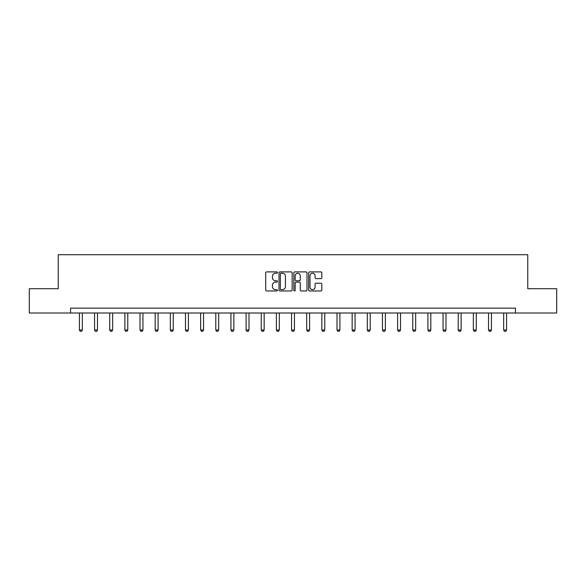 <?xml version="1.0" encoding="UTF-8"?>
<svg xmlns="http://www.w3.org/2000/svg" width="586" height="586" viewBox="0 0 586 586"><rect width="100%" height="100%" fill="white"/><g stroke="black" fill="none" stroke-linecap="round" stroke-linejoin="round"><path stroke-width="0.88" d="M277.464 272.563A0.667 0.667 0 0 0 276.79 271.897L266.667 271.897A0.952 0.952 0 0 0 265.707 272.849L265.707 290.011A0.952 0.952 0 0 0 266.667 290.964L276.79 290.964A0.667 0.667 0 0 0 277.464 290.297A0.667 0.667 0 0 0 276.79 289.63L275.479 289.63A3.047 3.047 0 0 1 272.431 286.583L272.431 285.148A3.047 3.047 0 0 1 275.479 282.1L276.79 282.1A0.667 0.667 0 0 0 277.464 281.434A0.667 0.667 0 0 0 276.79 280.767L275.479 280.767A3.047 3.047 0 0 1 272.431 277.713L272.431 276.284A3.047 3.047 0 0 1 275.479 273.23L276.79 273.23A0.667 0.667 0 0 0 277.464 272.563M320.864 278.621A0.952 0.952 0 0 0 321.817 277.669L321.817 272.849A0.952 0.952 0 0 0 320.864 271.897L309.613 271.897A0.952 0.952 0 0 0 308.661 272.849L308.661 290.011A0.952 0.952 0 0 0 309.613 290.964L320.864 290.964A0.952 0.952 0 0 0 321.817 290.011L321.817 284.195A0.952 0.952 0 0 0 320.864 283.243L316.044 283.243A0.952 0.952 0 0 0 315.092 284.195L315.092 287.081A2.549 2.549 0 0 1 312.543 289.63A2.549 2.549 0 0 1 309.994 287.081L309.994 275.786A2.549 2.549 0 0 1 312.543 273.23A2.549 2.549 0 0 1 315.092 275.786L315.092 277.669A0.952 0.952 0 0 0 316.044 278.621L320.864 278.621M70.576 312.997L29.3 312.997L29.3 288.715L58.241 288.715L58.241 254.72L527.759 254.72L527.759 288.715L556.7 288.715L556.7 312.997L515.424 312.997L515.424 308.141L70.576 308.141L70.576 312.997L515.424 312.997M292.165 272.849A0.952 0.952 0 0 0 291.213 271.897L279.962 271.897A0.952 0.952 0 0 0 279.009 272.849L279.009 290.011A0.952 0.952 0 0 0 279.962 290.964L291.213 290.964A0.952 0.952 0 0 0 292.165 290.011L292.165 272.849M294.787 271.897L306.038 271.897A0.952 0.952 0 0 1 306.991 272.849L306.991 290.011A0.952 0.952 0 0 1 306.038 290.964L301.226 290.964A0.952 0.952 0 0 1 300.266 290.011L300.266 283.053A0.952 0.952 0 0 0 299.314 282.1L296.12 282.1A0.952 0.952 0 0 0 295.168 283.053L295.168 290.297A0.667 0.667 0 0 1 294.502 290.964A0.667 0.667 0 0 1 293.835 290.297L293.835 272.849A0.952 0.952 0 0 1 294.787 271.897M281.009 273.23A0.667 0.667 0 0 0 280.342 273.904L280.342 288.964A0.667 0.667 0 0 0 281.009 289.63L282.393 289.63A3.047 3.047 0 0 0 285.448 286.583L285.448 276.284A3.047 3.047 0 0 0 282.393 273.23L281.009 273.23M300.266 275.83A2.549 2.549 0 0 0 297.717 273.281A2.549 2.549 0 0 0 295.168 275.83L295.168 279.815A0.952 0.952 0 0 0 296.12 280.767L299.314 280.767A0.952 0.952 0 0 0 300.266 279.815L300.266 275.83M79.418 312.997L79.418 330.013L82.333 330.013L82.333 312.997M82.333 330.013L81.601 331.28L80.143 331.28L79.418 330.013M94.566 312.997L94.566 330.013L97.481 330.013L97.481 312.997M97.481 330.013L96.756 331.28L95.298 331.28L94.566 330.013M109.721 312.997L109.721 330.013L112.637 330.013L112.637 312.997M112.637 330.013L111.904 331.28L110.446 331.28L109.721 330.013M124.877 312.997L124.877 330.013L127.785 330.013L127.785 312.997M127.785 330.013L127.059 331.28L125.602 331.28L124.877 330.013M140.025 312.997L140.025 330.013L142.94 330.013L142.94 312.997M142.94 330.013L142.208 331.28L140.75 331.28L140.025 330.013M155.18 312.997L155.18 330.013L158.088 330.013L158.088 312.997M158.088 330.013L157.363 331.28L155.905 331.28L155.18 330.013M170.328 312.997L170.328 330.013L173.244 330.013L173.244 312.997M173.244 330.013L172.511 331.28L171.053 331.28L170.328 330.013M185.484 312.997L185.484 330.013L188.392 330.013L188.392 312.997M188.392 330.013L187.667 331.28L186.209 331.28L185.484 330.013M200.632 312.997L200.632 330.013L203.547 330.013L203.547 312.997M203.547 330.013L202.815 331.28L201.364 331.28L200.632 330.013M215.787 312.997L215.787 330.013L218.695 330.013L218.695 312.997M218.695 330.013L217.97 331.28L216.512 331.28L215.787 330.013M230.935 312.997L230.935 330.013L233.851 330.013L233.851 312.997M233.851 330.013L233.118 331.28L231.668 331.28L230.935 330.013M246.091 312.997L246.091 330.013L248.999 330.013L248.999 312.997M248.999 330.013L248.274 331.28L246.816 331.28L246.091 330.013M261.239 312.997L261.239 330.013L264.154 330.013L264.154 312.997M264.154 330.013L263.422 331.28L261.971 331.28L261.239 330.013M276.394 312.997L276.394 330.013L279.302 330.013L279.302 312.997M279.302 330.013L278.577 331.28L277.119 331.28L276.394 330.013M291.542 312.997L291.542 330.013L294.458 330.013L294.458 312.997M294.458 330.013L293.725 331.28L292.275 331.28L291.542 330.013M306.698 312.997L306.698 330.013L309.606 330.013L309.606 312.997M309.606 330.013L308.881 331.28L307.423 331.28L306.698 330.013M321.846 312.997L321.846 330.013L324.761 330.013L324.761 312.997M324.761 330.013L324.029 331.28L322.578 331.28L321.846 330.013M337.001 312.997L337.001 330.013L339.909 330.013L339.909 312.997M339.909 330.013L339.184 331.28L337.726 331.28L337.001 330.013M352.149 312.997L352.149 330.013L355.065 330.013L355.065 312.997M355.065 330.013L354.332 331.28L352.882 331.28L352.149 330.013M367.305 312.997L367.305 330.013L370.213 330.013L370.213 312.997M370.213 330.013L369.488 331.28L368.03 331.28L367.305 330.013M382.453 312.997L382.453 330.013L385.368 330.013L385.368 312.997M385.368 330.013L384.636 331.28L383.185 331.28L382.453 330.013M397.608 312.997L397.608 330.013L400.516 330.013L400.516 312.997M400.516 330.013L399.791 331.28L398.334 331.28L397.608 330.013M412.756 312.997L412.756 330.013L415.672 330.013L415.672 312.997M415.672 330.013L414.947 331.28L413.489 331.28L412.756 330.013M427.912 312.997L427.912 330.013L430.82 330.013L430.82 312.997M430.82 330.013L430.095 331.28L428.637 331.28L427.912 330.013M443.06 312.997L443.06 330.013L445.975 330.013L445.975 312.997M445.975 330.013L445.25 331.28L443.792 331.28L443.06 330.013M458.215 312.997L458.215 330.013L461.123 330.013L461.123 312.997M461.123 330.013L460.398 331.28L458.941 331.28L458.215 330.013M473.363 312.997L473.363 330.013L476.279 330.013L476.279 312.997M476.279 330.013L475.554 331.28L474.096 331.28L473.363 330.013M488.519 312.997L488.519 330.013L491.434 330.013L491.434 312.997M491.434 330.013L490.702 331.28L489.244 331.28L488.519 330.013M503.667 312.997L503.667 330.013L506.582 330.013L506.582 312.997M506.582 330.013L505.857 331.28L504.4 331.28L503.667 330.013"/></g></svg>
